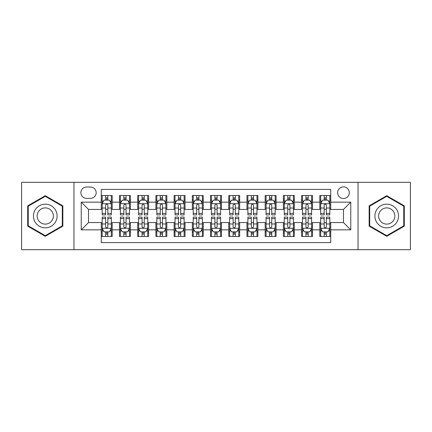 <?xml version="1.0" encoding="UTF-8"?>
<svg xmlns="http://www.w3.org/2000/svg" width="432" height="432" viewBox="0 0 432 432"><rect width="100%" height="100%" fill="white"/><g stroke="black" fill="none" stroke-linecap="round" stroke-linejoin="round"><path stroke-width="0.65" d="M343.478 186.862A5.827 5.827 0 0 0 337.646 192.688A5.827 5.827 0 0 0 343.478 198.52A5.827 5.827 0 0 0 349.304 192.688A5.827 5.827 0 0 0 343.478 186.862M358.042 249.691L410.4 249.691L410.4 182.309L358.042 182.309L358.042 249.691L73.958 249.691L73.958 182.309L21.6 182.309L21.6 249.691L73.958 249.691M330.728 195.512L319.799 195.512L319.799 202.16L312.52 202.16L312.52 209.444L319.799 209.444L319.799 202.16M312.52 202.16L312.52 195.512L301.59 195.512L301.59 202.16L294.305 202.16L294.305 209.444L301.59 209.444L301.59 202.16M294.305 202.16L294.305 195.512L283.381 195.512L283.381 202.16L276.097 202.16L276.097 209.444L283.381 209.444L283.381 202.16M276.097 202.16L276.097 195.512L265.167 195.512L265.167 202.16L257.882 202.16L257.882 209.444L265.167 209.444L265.167 202.16M257.882 202.16L257.882 195.512L246.958 195.512L246.958 202.16L239.674 202.16L239.674 209.444L246.958 209.444L246.958 202.16M239.674 202.16L239.674 195.512L228.749 195.512L228.749 202.16L221.465 202.16L221.465 209.444L228.749 209.444L228.749 202.16M221.465 202.16L221.465 195.512L210.535 195.512L210.535 202.16L203.251 202.16L203.251 209.444L210.535 209.444L210.535 202.16M203.251 202.16L203.251 195.512L192.326 195.512L192.326 202.16L185.042 202.16L185.042 209.444L192.326 209.444L192.326 202.16M185.042 202.16L185.042 195.512L174.118 195.512L174.118 202.16L166.833 202.16L166.833 209.444L174.118 209.444L174.118 202.16M166.833 202.16L166.833 195.512L155.903 195.512L155.903 202.16L148.619 202.16L148.619 209.444L155.903 209.444L155.903 202.16M148.619 202.16L148.619 195.512L137.695 195.512L137.695 202.16L130.41 202.16L130.41 209.444L137.695 209.444L137.695 202.16M130.41 202.16L130.41 195.512L119.48 195.512L119.48 209.444L112.201 209.444L112.201 195.512L101.272 195.512M101.272 236.488L112.201 236.488L112.201 222.556L119.48 222.556L119.48 236.488L130.41 236.488L130.41 222.556L137.695 222.556L137.695 229.84L130.41 229.84M137.695 229.84L137.695 236.488L148.619 236.488L148.619 222.556L155.903 222.556L155.903 229.84L148.619 229.84M155.903 229.84L155.903 236.488L166.833 236.488L166.833 222.556L174.118 222.556L174.118 229.84L166.833 229.84M174.118 229.84L174.118 236.488L185.042 236.488L185.042 222.556L192.326 222.556L192.326 229.84L185.042 229.84M192.326 229.84L192.326 236.488L203.251 236.488L203.251 222.556L210.535 222.556L210.535 229.84L203.251 229.84M210.535 229.84L210.535 236.488L221.465 236.488L221.465 222.556L228.749 222.556L228.749 229.84L221.465 229.84M228.749 229.84L228.749 236.488L239.674 236.488L239.674 222.556L246.958 222.556L246.958 229.84L239.674 229.84M246.958 229.84L246.958 236.488L257.882 236.488L257.882 222.556L265.167 222.556L265.167 229.84L257.882 229.84M265.167 229.84L265.167 236.488L276.097 236.488L276.097 222.556L283.381 222.556L283.381 229.84L276.097 229.84M283.381 229.84L283.381 236.488L294.305 236.488L294.305 222.556L301.59 222.556L301.59 229.84L294.305 229.84M301.59 229.84L301.59 236.488L312.52 236.488L312.52 222.556L319.799 222.556L319.799 229.84L312.52 229.84M86.519 198.337L90.526 198.337A5.643 5.643 0 0 0 96.174 192.688A5.643 5.643 0 0 0 90.526 187.045L86.519 187.045A5.643 5.643 0 0 0 80.876 192.688A5.643 5.643 0 0 0 86.519 198.337M358.042 182.309L73.958 182.309M330.728 202.16L330.728 189.41L101.272 189.41L101.272 209.444L88.522 209.444L88.522 222.556L101.272 222.556L101.272 242.59L330.728 242.59L330.728 222.556L343.478 222.556L343.478 209.444L330.728 209.444L330.728 202.16L350.762 202.16L350.762 229.84L330.728 229.84M101.272 229.84L81.238 229.84L81.238 202.16L101.272 202.16M319.799 229.84L319.799 236.488L330.728 236.488M101.272 200.065L102.184 200.065M105.64 200.065L107.827 200.065M111.289 200.065L112.201 200.065M101.272 209.261L102.184 209.261M105.64 209.261L107.827 209.261M111.289 209.261L112.201 209.261M101.272 222.739L102.184 222.739M105.64 222.739L107.827 222.739M111.289 222.739L112.201 222.739M101.272 231.935L102.184 231.935M105.64 231.935L107.827 231.935M111.289 231.935L112.201 231.935M119.48 209.261L120.393 209.261M123.854 209.261L126.041 209.261M129.497 209.261L130.41 209.261M119.48 200.065L120.393 200.065M123.854 200.065L126.041 200.065M129.497 200.065L130.41 200.065M119.48 222.739L120.393 222.739M123.854 222.739L126.041 222.739M129.497 222.739L130.41 222.739M119.48 231.935L120.393 231.935M123.854 231.935L126.041 231.935M129.497 231.935L130.41 231.935M137.695 222.739L138.602 222.739M142.063 222.739L144.25 222.739M147.712 222.739L148.619 222.739M137.695 231.935L138.602 231.935M142.063 231.935L144.25 231.935M147.712 231.935L148.619 231.935M137.695 200.065L138.602 200.065M142.063 200.065L144.25 200.065M147.712 200.065L148.619 200.065M137.695 209.261L138.602 209.261M142.063 209.261L144.25 209.261M147.712 209.261L148.619 209.261M155.903 222.739L156.816 222.739M160.277 222.739L162.459 222.739M165.92 222.739L166.833 222.739M155.903 231.935L156.816 231.935M160.277 231.935L162.459 231.935M165.92 231.935L166.833 231.935M155.903 200.065L156.816 200.065M160.277 200.065L162.459 200.065M165.92 200.065L166.833 200.065M155.903 209.261L156.816 209.261M160.277 209.261L162.459 209.261M165.92 209.261L166.833 209.261M174.118 222.739L175.025 222.739M178.486 222.739L180.673 222.739M184.129 222.739L185.042 222.739M174.118 231.935L175.025 231.935M178.486 231.935L180.673 231.935M184.129 231.935L185.042 231.935M174.118 200.065L175.025 200.065M178.486 200.065L180.673 200.065M184.129 200.065L185.042 200.065M174.118 209.261L175.025 209.261M178.486 209.261L180.673 209.261M184.129 209.261L185.042 209.261M192.326 222.739L193.239 222.739M196.695 222.739L198.882 222.739M202.343 222.739L203.251 222.739M192.326 231.935L193.239 231.935M196.695 231.935L198.882 231.935M202.343 231.935L203.251 231.935M192.326 200.065L193.239 200.065M196.695 200.065L198.882 200.065M202.343 200.065L203.251 200.065M192.326 209.261L193.239 209.261M196.695 209.261L198.882 209.261M202.343 209.261L203.251 209.261M210.535 222.739L211.448 222.739M214.909 222.739L217.091 222.739M220.552 222.739L221.465 222.739M210.535 231.935L211.448 231.935M214.909 231.935L217.091 231.935M220.552 231.935L221.465 231.935M210.535 200.065L211.448 200.065M214.909 200.065L217.091 200.065M220.552 200.065L221.465 200.065M210.535 209.261L211.448 209.261M214.909 209.261L217.091 209.261M220.552 209.261L221.465 209.261M228.749 222.739L229.657 222.739M233.118 222.739L235.305 222.739M238.761 222.739L239.674 222.739M228.749 231.935L229.657 231.935M233.118 231.935L235.305 231.935M238.761 231.935L239.674 231.935M228.749 200.065L229.657 200.065M233.118 200.065L235.305 200.065M238.761 200.065L239.674 200.065M228.749 209.261L229.657 209.261M233.118 209.261L235.305 209.261M238.761 209.261L239.674 209.261M246.958 222.739L247.871 222.739M251.327 222.739L253.514 222.739M256.975 222.739L257.882 222.739M246.958 231.935L247.871 231.935M251.327 231.935L253.514 231.935M256.975 231.935L257.882 231.935M246.958 200.065L247.871 200.065M251.327 200.065L253.514 200.065M256.975 200.065L257.882 200.065M246.958 209.261L247.871 209.261M251.327 209.261L253.514 209.261M256.975 209.261L257.882 209.261M265.167 222.739L266.08 222.739M269.541 222.739L271.723 222.739M275.184 222.739L276.097 222.739M265.167 231.935L266.08 231.935M269.541 231.935L271.723 231.935M275.184 231.935L276.097 231.935M265.167 200.065L266.08 200.065M269.541 200.065L271.723 200.065M275.184 200.065L276.097 200.065M265.167 209.261L266.08 209.261M269.541 209.261L271.723 209.261M275.184 209.261L276.097 209.261M283.381 222.739L284.288 222.739M287.75 222.739L289.937 222.739M293.398 222.739L294.305 222.739M283.381 231.935L284.288 231.935M287.75 231.935L289.937 231.935M293.398 231.935L294.305 231.935M283.381 200.065L284.288 200.065M287.75 200.065L289.937 200.065M293.398 200.065L294.305 200.065M283.381 209.261L284.288 209.261M287.75 209.261L289.937 209.261M293.398 209.261L294.305 209.261M301.59 222.739L302.503 222.739M305.959 222.739L308.146 222.739M311.607 222.739L312.52 222.739M301.59 231.935L302.503 231.935M305.959 231.935L308.146 231.935M311.607 231.935L312.52 231.935M301.59 200.065L302.503 200.065M305.959 200.065L308.146 200.065M311.607 200.065L312.52 200.065M301.59 209.261L302.503 209.261M305.959 209.261L308.146 209.261M311.607 209.261L312.52 209.261M319.799 222.739L320.711 222.739M324.173 222.739L326.36 222.739M329.816 222.739L330.728 222.739M319.799 231.935L320.711 231.935M324.173 231.935L326.36 231.935M329.816 231.935L330.728 231.935M319.799 200.065L320.711 200.065M324.173 200.065L326.36 200.065M329.816 200.065L330.728 200.065M319.799 209.261L320.711 209.261M324.173 209.261L326.36 209.261M329.816 209.261L330.728 209.261M88.522 209.444L81.238 202.16M88.522 222.556L81.238 229.84M350.762 202.16L343.478 209.444M350.762 229.84L343.478 222.556M45.274 236.293L62.845 226.147L62.845 205.853L45.274 195.707L27.702 205.853L27.702 226.147L45.274 236.293M404.298 205.853L386.726 195.707L369.155 205.853L369.155 226.147L386.726 236.293L404.298 226.147L404.298 205.853M107.827 197.878L105.64 197.878M111.289 213.424L107.827 213.424L107.827 214.909L111.289 214.909L111.289 203.801L109.469 200.156L104.004 200.156L102.184 203.801L102.184 214.909L105.64 214.909L105.64 213.424L102.184 213.424M102.184 203.801L102.184 195.512M111.289 203.801L111.289 195.512M105.64 200.156L105.64 195.512M107.827 195.512L107.827 200.156M107.827 213.424L107.827 205.162C107.098 203.764 106.375 203.764 105.64 205.162L105.64 213.424M105.64 234.122L107.827 234.122M102.184 218.576L105.64 218.576L105.64 217.091L102.184 217.091L102.184 228.199L104.004 231.844L109.469 231.844L111.289 228.199L111.289 217.091L107.827 217.091L107.827 218.576L111.289 218.576M111.289 228.199L111.289 236.488M102.184 228.199L102.184 236.488M107.827 231.844L107.827 236.488M105.64 236.488L105.64 231.844M105.64 218.576L105.64 226.838C106.369 228.236 107.098 228.236 107.827 226.838L107.827 218.576M45.274 204.163A11.837 11.837 0 0 0 33.437 216A11.837 11.837 0 0 0 45.274 227.837A11.837 11.837 0 0 0 57.11 216A11.837 11.837 0 0 0 45.274 204.163M45.274 207.895A8.105 8.105 0 0 0 37.168 216A8.105 8.105 0 0 0 45.274 224.105A8.105 8.105 0 0 0 53.379 216A8.105 8.105 0 0 0 45.274 207.895M62.3 225.828L45.274 235.661L28.247 225.828L28.247 206.172L45.274 196.339L62.3 206.172L62.3 225.828M376.477 210.082A11.837 11.837 0 0 0 380.808 226.249A11.837 11.837 0 0 0 396.976 221.918A11.837 11.837 0 0 0 392.645 205.751A11.837 11.837 0 0 0 376.477 210.082M379.706 211.95A8.105 8.105 0 0 0 382.676 223.02A8.105 8.105 0 0 0 393.746 220.05A8.105 8.105 0 0 0 390.776 208.98A8.105 8.105 0 0 0 379.706 211.95M403.753 206.172L403.753 225.828L386.726 235.661L369.7 225.828L369.7 206.172L386.726 196.339L403.753 206.172M126.041 197.878L123.854 197.878M129.497 213.424L126.041 213.424L126.041 214.909L129.497 214.909L129.497 203.801L127.678 200.156L122.213 200.156L120.393 203.801L120.393 214.909L123.854 214.909L123.854 213.424L120.393 213.424M120.393 203.801L120.393 195.512M129.497 203.801L129.497 195.512M123.854 200.156L123.854 195.512M126.041 195.512L126.041 200.156M126.041 213.424L126.041 205.162C125.312 203.764 124.583 203.764 123.854 205.162L123.854 213.424M144.25 197.878L142.063 197.878M147.712 213.424L144.25 213.424L144.25 214.909L147.712 214.909L147.712 203.801L145.886 200.156L140.427 200.156L138.602 203.801L138.602 214.909L142.063 214.909L142.063 213.424L138.602 213.424M138.602 203.801L138.602 195.512M147.712 203.801L147.712 195.512M142.063 200.156L142.063 195.512M144.25 195.512L144.25 200.156M144.25 213.424L144.25 205.162C143.521 203.764 142.792 203.764 142.063 205.162L142.063 213.424M162.459 197.878L160.277 197.878M165.92 213.424L162.459 213.424L162.459 214.909L165.92 214.909L165.92 203.801L164.101 200.156L158.636 200.156L156.816 203.801L156.816 214.909L160.277 214.909L160.277 213.424L156.816 213.424M156.816 203.801L156.816 195.512M165.92 203.801L165.92 195.512M160.277 200.156L160.277 195.512M162.459 195.512L162.459 200.156M162.459 213.424L162.459 205.162C161.735 203.764 161.006 203.764 160.277 205.162L160.277 213.424M180.673 197.878L178.486 197.878M184.129 213.424L180.673 213.424L180.673 214.909L184.129 214.909L184.129 203.801L182.309 200.156L176.845 200.156L175.025 203.801L175.025 214.909L178.486 214.909L178.486 213.424L175.025 213.424M175.025 203.801L175.025 195.512M184.129 203.801L184.129 195.512M178.486 200.156L178.486 195.512M180.673 195.512L180.673 200.156M180.673 213.424L180.673 205.162C179.944 203.764 179.215 203.764 178.486 205.162L178.486 213.424M123.854 234.122L126.041 234.122M120.393 218.576L123.854 218.576L123.854 217.091L120.393 217.091L120.393 228.199L122.213 231.844L127.678 231.844L129.497 228.199L129.497 217.091L126.041 217.091L126.041 218.576L129.497 218.576M129.497 228.199L129.497 236.488M120.393 228.199L120.393 236.488M126.041 231.844L126.041 236.488M123.854 236.488L123.854 231.844M123.854 218.576L123.854 226.838C124.583 228.236 125.307 228.236 126.041 226.838L126.041 218.576M142.063 234.122L144.25 234.122M138.602 218.576L142.063 218.576L142.063 217.091L138.602 217.091L138.602 228.199L140.427 231.844L145.886 231.844L147.712 228.199L147.712 217.091L144.25 217.091L144.25 218.576L147.712 218.576M147.712 228.199L147.712 236.488M138.602 228.199L138.602 236.488M144.25 231.844L144.25 236.488M142.063 236.488L142.063 231.844M142.063 218.576L142.063 226.838C142.792 228.236 143.521 228.236 144.25 226.838L144.25 218.576M160.277 234.122L162.459 234.122M156.816 218.576L160.277 218.576L160.277 217.091L156.816 217.091L156.816 228.199L158.636 231.844L164.101 231.844L165.92 228.199L165.92 217.091L162.459 217.091L162.459 218.576L165.92 218.576M165.92 228.199L165.92 236.488M156.816 228.199L156.816 236.488M162.459 231.844L162.459 236.488M160.277 236.488L160.277 231.844M160.277 218.576L160.277 226.838C161.001 228.236 161.73 228.236 162.459 226.838L162.459 218.576M178.486 234.122L180.673 234.122M175.025 218.576L178.486 218.576L178.486 217.091L175.025 217.091L175.025 228.199L176.845 231.844L182.309 231.844L184.129 228.199L184.129 217.091L180.673 217.091L180.673 218.576L184.129 218.576M184.129 228.199L184.129 236.488M175.025 228.199L175.025 236.488M180.673 231.844L180.673 236.488M178.486 236.488L178.486 231.844M178.486 218.576L178.486 226.838C179.215 228.236 179.944 228.236 180.673 226.838L180.673 218.576M198.882 197.878L196.695 197.878M202.343 213.424L198.882 213.424L198.882 214.909L202.343 214.909L202.343 203.801L200.518 200.156L195.059 200.156L193.239 203.801L193.239 214.909L196.695 214.909L196.695 213.424L193.239 213.424M193.239 203.801L193.239 195.512M202.343 203.801L202.343 195.512M196.695 200.156L196.695 195.512M198.882 195.512L198.882 200.156M198.882 213.424L198.882 205.162C198.153 203.764 197.424 203.764 196.695 205.162L196.695 213.424M196.695 234.122L198.882 234.122M193.239 218.576L196.695 218.576L196.695 217.091L193.239 217.091L193.239 228.199L195.059 231.844L200.518 231.844L202.343 228.199L202.343 217.091L198.882 217.091L198.882 218.576L202.343 218.576M202.343 228.199L202.343 236.488M193.239 228.199L193.239 236.488M198.882 231.844L198.882 236.488M196.695 236.488L196.695 231.844M196.695 218.576L196.695 226.838C197.424 228.236 198.153 228.236 198.882 226.838L198.882 218.576M217.091 197.878L214.909 197.878M220.552 213.424L217.091 213.424L217.091 214.909L220.552 214.909L220.552 203.801L218.732 200.156L213.268 200.156L211.448 203.801L211.448 214.909L214.909 214.909L214.909 213.424L211.448 213.424M211.448 203.801L211.448 195.512M220.552 203.801L220.552 195.512M214.909 200.156L214.909 195.512M217.091 195.512L217.091 200.156M217.091 213.424L217.091 205.162C216.367 203.764 215.638 203.764 214.909 205.162L214.909 213.424M214.909 234.122L217.091 234.122M211.448 218.576L214.909 218.576L214.909 217.091L211.448 217.091L211.448 228.199L213.268 231.844L218.732 231.844L220.552 228.199L220.552 217.091L217.091 217.091L217.091 218.576L220.552 218.576M220.552 228.199L220.552 236.488M211.448 228.199L211.448 236.488M217.091 231.844L217.091 236.488M214.909 236.488L214.909 231.844M214.909 218.576L214.909 226.838C215.633 228.236 216.362 228.236 217.091 226.838L217.091 218.576M235.305 197.878L233.118 197.878M238.761 213.424L235.305 213.424L235.305 214.909L238.761 214.909L238.761 203.801L236.941 200.156L231.482 200.156L229.657 203.801L229.657 214.909L233.118 214.909L233.118 213.424L229.657 213.424M229.657 203.801L229.657 195.512M238.761 203.801L238.761 195.512M233.118 200.156L233.118 195.512M235.305 195.512L235.305 200.156M235.305 213.424L235.305 205.162C234.576 203.764 233.847 203.764 233.118 205.162L233.118 213.424M233.118 234.122L235.305 234.122M229.657 218.576L233.118 218.576L233.118 217.091L229.657 217.091L229.657 228.199L231.482 231.844L236.941 231.844L238.761 228.199L238.761 217.091L235.305 217.091L235.305 218.576L238.761 218.576M238.761 228.199L238.761 236.488M229.657 228.199L229.657 236.488M235.305 231.844L235.305 236.488M233.118 236.488L233.118 231.844M233.118 218.576L233.118 226.838C233.847 228.236 234.576 228.236 235.305 226.838L235.305 218.576M253.514 197.878L251.327 197.878M256.975 213.424L253.514 213.424L253.514 214.909L256.975 214.909L256.975 203.801L255.155 200.156L249.691 200.156L247.871 203.801L247.871 214.909L251.327 214.909L251.327 213.424L247.871 213.424M247.871 203.801L247.871 195.512M256.975 203.801L256.975 195.512M251.327 200.156L251.327 195.512M253.514 195.512L253.514 200.156M253.514 213.424L253.514 205.162C252.785 203.764 252.056 203.764 251.327 205.162L251.327 213.424M251.327 234.122L253.514 234.122M247.871 218.576L251.327 218.576L251.327 217.091L247.871 217.091L247.871 228.199L249.691 231.844L255.155 231.844L256.975 228.199L256.975 217.091L253.514 217.091L253.514 218.576L256.975 218.576M256.975 228.199L256.975 236.488M247.871 228.199L247.871 236.488M253.514 231.844L253.514 236.488M251.327 236.488L251.327 231.844M251.327 218.576L251.327 226.838C252.056 228.236 252.785 228.236 253.514 226.838L253.514 218.576M271.723 197.878L269.541 197.878M275.184 213.424L271.723 213.424L271.723 214.909L275.184 214.909L275.184 203.801L273.364 200.156L267.899 200.156L266.08 203.801L266.08 214.909L269.541 214.909L269.541 213.424L266.08 213.424M266.08 203.801L266.08 195.512M275.184 203.801L275.184 195.512M269.541 200.156L269.541 195.512M271.723 195.512L271.723 200.156M271.723 213.424L271.723 205.162C270.999 203.764 270.27 203.764 269.541 205.162L269.541 213.424M269.541 234.122L271.723 234.122M266.08 218.576L269.541 218.576L269.541 217.091L266.08 217.091L266.08 228.199L267.899 231.844L273.364 231.844L275.184 228.199L275.184 217.091L271.723 217.091L271.723 218.576L275.184 218.576M275.184 228.199L275.184 236.488M266.08 228.199L266.08 236.488M271.723 231.844L271.723 236.488M269.541 236.488L269.541 231.844M269.541 218.576L269.541 226.838C270.265 228.236 270.994 228.236 271.723 226.838L271.723 218.576M289.937 197.878L287.75 197.878M293.398 213.424L289.937 213.424L289.937 214.909L293.398 214.909L293.398 203.801L291.573 200.156L286.114 200.156L284.288 203.801L284.288 214.909L287.75 214.909L287.75 213.424L284.288 213.424M284.288 203.801L284.288 195.512M293.398 203.801L293.398 195.512M287.75 200.156L287.75 195.512M289.937 195.512L289.937 200.156M289.937 213.424L289.937 205.162C289.208 203.764 288.479 203.764 287.75 205.162L287.75 213.424M287.75 234.122L289.937 234.122M284.288 218.576L287.75 218.576L287.75 217.091L284.288 217.091L284.288 228.199L286.114 231.844L291.573 231.844L293.398 228.199L293.398 217.091L289.937 217.091L289.937 218.576L293.398 218.576M293.398 228.199L293.398 236.488M284.288 228.199L284.288 236.488M289.937 231.844L289.937 236.488M287.75 236.488L287.75 231.844M287.75 218.576L287.75 226.838C288.479 228.236 289.208 228.236 289.937 226.838L289.937 218.576M308.146 197.878L305.959 197.878M311.607 213.424L308.146 213.424L308.146 214.909L311.607 214.909L311.607 203.801L309.787 200.156L304.322 200.156L302.503 203.801L302.503 214.909L305.959 214.909L305.959 213.424L302.503 213.424M302.503 203.801L302.503 195.512M311.607 203.801L311.607 195.512M305.959 200.156L305.959 195.512M308.146 195.512L308.146 200.156M308.146 213.424L308.146 205.162C307.417 203.764 306.693 203.764 305.959 205.162L305.959 213.424M305.959 234.122L308.146 234.122M302.503 218.576L305.959 218.576L305.959 217.091L302.503 217.091L302.503 228.199L304.322 231.844L309.787 231.844L311.607 228.199L311.607 217.091L308.146 217.091L308.146 218.576L311.607 218.576M311.607 228.199L311.607 236.488M302.503 228.199L302.503 236.488M308.146 231.844L308.146 236.488M305.959 236.488L305.959 231.844M305.959 218.576L305.959 226.838C306.688 228.236 307.417 228.236 308.146 226.838L308.146 218.576M326.36 197.878L324.173 197.878M329.816 213.424L326.36 213.424L326.36 214.909L329.816 214.909L329.816 203.801L327.996 200.156L322.531 200.156L320.711 203.801L320.711 214.909L324.173 214.909L324.173 213.424L320.711 213.424M320.711 203.801L320.711 195.512M329.816 203.801L329.816 195.512M324.173 200.156L324.173 195.512M326.36 195.512L326.36 200.156M326.36 213.424L326.36 205.162C325.631 203.764 324.902 203.764 324.173 205.162L324.173 213.424M324.173 234.122L326.36 234.122M320.711 218.576L324.173 218.576L324.173 217.091L320.711 217.091L320.711 228.199L322.531 231.844L327.996 231.844L329.816 228.199L329.816 217.091L326.36 217.091L326.36 218.576L329.816 218.576M329.816 228.199L329.816 236.488M320.711 228.199L320.711 236.488M326.36 231.844L326.36 236.488M324.173 236.488L324.173 231.844M324.173 218.576L324.173 226.838C324.902 228.236 325.625 228.236 326.36 226.838L326.36 218.576M119.48 229.84L112.201 229.84M119.48 202.16L112.201 202.16M111.24 203.71L102.227 203.71M102.184 201.161L103.502 201.161M109.966 201.161L111.289 201.161M105.64 208.019L102.184 208.019M111.289 208.019L107.827 208.019M107.827 199.039L105.64 199.039M102.227 228.29L111.24 228.29M111.289 230.839L109.966 230.839M103.502 230.839L102.184 230.839M107.827 223.981L111.289 223.981M102.184 223.981L105.64 223.981M105.64 232.961L107.827 232.961M129.454 203.71L120.442 203.71M120.393 201.161L121.716 201.161M128.18 201.161L129.497 201.161M123.854 208.019L120.393 208.019M129.497 208.019L126.041 208.019M126.041 199.039L123.854 199.039M147.663 203.71L138.65 203.71M138.602 201.161L139.925 201.161M146.389 201.161L147.712 201.161M142.063 208.019L138.602 208.019M147.712 208.019L144.25 208.019M144.25 199.039L142.063 199.039M165.877 203.71L156.859 203.71M156.816 201.161L158.134 201.161M164.603 201.161L165.92 201.161M160.277 208.019L156.816 208.019M165.92 208.019L162.459 208.019M162.459 199.039L160.277 199.039M184.086 203.71L175.073 203.71M175.025 201.161L176.348 201.161M182.812 201.161L184.129 201.161M178.486 208.019L175.025 208.019M184.129 208.019L180.673 208.019M180.673 199.039L178.486 199.039M120.442 228.29L129.454 228.29M129.497 230.839L128.18 230.839M121.716 230.839L120.393 230.839M126.041 223.981L129.497 223.981M120.393 223.981L123.854 223.981M123.854 232.961L126.041 232.961M138.65 228.29L147.663 228.29M147.712 230.839L146.389 230.839M139.925 230.839L138.602 230.839M144.25 223.981L147.712 223.981M138.602 223.981L142.063 223.981M142.063 232.961L144.25 232.961M156.859 228.29L165.877 228.29M165.92 230.839L164.603 230.839M158.134 230.839L156.816 230.839M162.459 223.981L165.92 223.981M156.816 223.981L160.277 223.981M160.277 232.961L162.459 232.961M175.073 228.29L184.086 228.29M184.129 230.839L182.812 230.839M176.348 230.839L175.025 230.839M180.673 223.981L184.129 223.981M175.025 223.981L178.486 223.981M178.486 232.961L180.673 232.961M202.295 203.71L193.282 203.71M193.239 201.161L194.557 201.161M201.02 201.161L202.343 201.161M196.695 208.019L193.239 208.019M202.343 208.019L198.882 208.019M198.882 199.039L196.695 199.039M193.282 228.29L202.295 228.29M202.343 230.839L201.02 230.839M194.557 230.839L193.239 230.839M198.882 223.981L202.343 223.981M193.239 223.981L196.695 223.981M196.695 232.961L198.882 232.961M220.509 203.71L211.491 203.71M211.448 201.161L212.765 201.161M219.235 201.161L220.552 201.161M214.909 208.019L211.448 208.019M220.552 208.019L217.091 208.019M217.091 199.039L214.909 199.039M211.491 228.29L220.509 228.29M220.552 230.839L219.235 230.839M212.765 230.839L211.448 230.839M217.091 223.981L220.552 223.981M211.448 223.981L214.909 223.981M214.909 232.961L217.091 232.961M238.718 203.71L229.705 203.71M229.657 201.161L230.98 201.161M237.443 201.161L238.761 201.161M233.118 208.019L229.657 208.019M238.761 208.019L235.305 208.019M235.305 199.039L233.118 199.039M229.705 228.29L238.718 228.29M238.761 230.839L237.443 230.839M230.98 230.839L229.657 230.839M235.305 223.981L238.761 223.981M229.657 223.981L233.118 223.981M233.118 232.961L235.305 232.961M256.927 203.71L247.914 203.71M247.871 201.161L249.188 201.161M255.652 201.161L256.975 201.161M251.327 208.019L247.871 208.019M256.975 208.019L253.514 208.019M253.514 199.039L251.327 199.039M247.914 228.29L256.927 228.29M256.975 230.839L255.652 230.839M249.188 230.839L247.871 230.839M253.514 223.981L256.975 223.981M247.871 223.981L251.327 223.981M251.327 232.961L253.514 232.961M275.141 203.71L266.123 203.71M266.08 201.161L267.397 201.161M273.866 201.161L275.184 201.161M269.541 208.019L266.08 208.019M275.184 208.019L271.723 208.019M271.723 199.039L269.541 199.039M266.123 228.29L275.141 228.29M275.184 230.839L273.866 230.839M267.397 230.839L266.08 230.839M271.723 223.981L275.184 223.981M266.08 223.981L269.541 223.981M269.541 232.961L271.723 232.961M293.35 203.71L284.337 203.71M284.288 201.161L285.611 201.161M292.075 201.161L293.398 201.161M287.75 208.019L284.288 208.019M293.398 208.019L289.937 208.019M289.937 199.039L287.75 199.039M284.337 228.29L293.35 228.29M293.398 230.839L292.075 230.839M285.611 230.839L284.288 230.839M289.937 223.981L293.398 223.981M284.288 223.981L287.75 223.981M287.75 232.961L289.937 232.961M311.558 203.71L302.546 203.71M302.503 201.161L303.82 201.161M310.284 201.161L311.607 201.161M305.959 208.019L302.503 208.019M311.607 208.019L308.146 208.019M308.146 199.039L305.959 199.039M302.546 228.29L311.558 228.29M311.607 230.839L310.284 230.839M303.82 230.839L302.503 230.839M308.146 223.981L311.607 223.981M302.503 223.981L305.959 223.981M305.959 232.961L308.146 232.961M329.773 203.71L320.76 203.71M320.711 201.161L322.034 201.161M328.498 201.161L329.816 201.161M324.173 208.019L320.711 208.019M329.816 208.019L326.36 208.019M326.36 199.039L324.173 199.039M320.76 228.29L329.773 228.29M329.816 230.839L328.498 230.839M322.034 230.839L320.711 230.839M326.36 223.981L329.816 223.981M320.711 223.981L324.173 223.981M324.173 232.961L326.36 232.961"/></g></svg>
